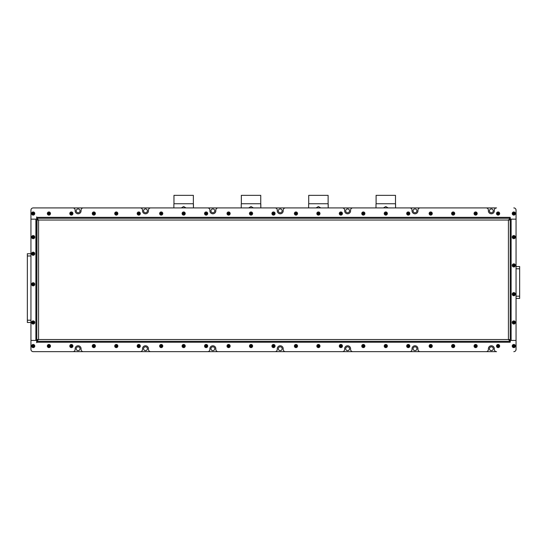 <?xml version="1.0" encoding="UTF-8"?>
<svg xmlns="http://www.w3.org/2000/svg" width="547" height="547" viewBox="0 0 547 547"><rect width="100%" height="100%" fill="white"/><g stroke="black" fill="none" stroke-linecap="round" stroke-linejoin="round"><path stroke-width="0.82" d="M489.442 210.841A1.908 1.908 0 0 0 491.35 212.749A1.908 1.908 0 0 0 493.264 210.841A1.908 1.908 0 0 0 491.35 208.933A1.908 1.908 0 0 0 489.442 210.841M413.081 210.841A1.908 1.908 0 0 0 414.988 212.749A1.908 1.908 0 0 0 416.903 210.841A1.908 1.908 0 0 0 414.988 208.933A1.908 1.908 0 0 0 413.081 210.841M345.704 210.841A1.908 1.908 0 0 0 347.612 212.749A1.908 1.908 0 0 0 349.526 210.841A1.908 1.908 0 0 0 347.612 208.933A1.908 1.908 0 0 0 345.704 210.841M278.327 210.841A1.908 1.908 0 0 0 280.235 212.749A1.908 1.908 0 0 0 282.149 210.841A1.908 1.908 0 0 0 280.235 208.933A1.908 1.908 0 0 0 278.327 210.841M210.951 210.841A1.908 1.908 0 0 0 212.858 212.749A1.908 1.908 0 0 0 214.773 210.841A1.908 1.908 0 0 0 212.858 208.933A1.908 1.908 0 0 0 210.951 210.841M143.574 210.841A1.908 1.908 0 0 0 145.481 212.749A1.908 1.908 0 0 0 147.396 210.841A1.908 1.908 0 0 0 145.481 208.933A1.908 1.908 0 0 0 143.574 210.841M76.197 210.841A1.908 1.908 0 0 0 78.105 212.749A1.908 1.908 0 0 0 80.019 210.841A1.908 1.908 0 0 0 78.105 208.933A1.908 1.908 0 0 0 76.197 210.841M76.197 348.74A1.908 1.908 0 0 0 78.105 350.648A1.908 1.908 0 0 0 80.019 348.74A1.908 1.908 0 0 0 78.105 346.825A1.908 1.908 0 0 0 76.197 348.74M143.574 348.74A1.908 1.908 0 0 0 145.481 350.648A1.908 1.908 0 0 0 147.396 348.74A1.908 1.908 0 0 0 145.481 346.825A1.908 1.908 0 0 0 143.574 348.74M210.951 348.74A1.908 1.908 0 0 0 212.858 350.648A1.908 1.908 0 0 0 214.773 348.74A1.908 1.908 0 0 0 212.858 346.825A1.908 1.908 0 0 0 210.951 348.74M278.327 348.74A1.908 1.908 0 0 0 280.235 350.648A1.908 1.908 0 0 0 282.149 348.74A1.908 1.908 0 0 0 280.235 346.825A1.908 1.908 0 0 0 278.327 348.74M345.704 348.74A1.908 1.908 0 0 0 347.612 350.648A1.908 1.908 0 0 0 349.526 348.74A1.908 1.908 0 0 0 347.612 346.825A1.908 1.908 0 0 0 345.704 348.74M413.081 348.74A1.908 1.908 0 0 0 414.988 350.648A1.908 1.908 0 0 0 416.903 348.74A1.908 1.908 0 0 0 414.988 346.825A1.908 1.908 0 0 0 413.081 348.74M489.442 348.74A1.908 1.908 0 0 0 491.35 350.648A1.908 1.908 0 0 0 493.264 348.74A1.908 1.908 0 0 0 491.35 346.825A1.908 1.908 0 0 0 489.442 348.74M30.947 322.463L27.35 322.463L27.35 320.214L30.947 320.214M30.947 253.733L27.35 253.733L27.35 320.214M33.189 351.659L496.56 351.659A2.243 2.243 0 0 1 494.317 349.41L494.317 348.74A2.967 2.967 0 0 0 491.35 345.772A2.967 2.967 0 0 0 488.389 348.74L488.389 349.41A2.243 2.243 0 0 1 486.139 351.659L420.199 351.659A2.243 2.243 0 0 1 417.956 349.41L417.956 348.74A2.967 2.967 0 0 0 414.988 345.772A2.967 2.967 0 0 0 412.028 348.74L412.028 349.41A2.243 2.243 0 0 1 409.778 351.659L352.822 351.659A2.243 2.243 0 0 1 350.579 349.41L350.579 348.74A2.967 2.967 0 0 0 347.612 345.772A2.967 2.967 0 0 0 344.651 348.74L344.651 349.41A2.243 2.243 0 0 1 342.401 351.659L285.445 351.659A2.243 2.243 0 0 1 283.202 349.41L283.202 348.74A2.967 2.967 0 0 0 280.235 345.772A2.967 2.967 0 0 0 277.274 348.74L277.274 349.41A2.243 2.243 0 0 1 275.025 351.659L218.068 351.659A2.243 2.243 0 0 1 215.826 349.41L215.826 348.74A2.967 2.967 0 0 0 212.858 345.772A2.967 2.967 0 0 0 209.898 348.74L209.898 349.41A2.243 2.243 0 0 1 207.648 351.659L150.692 351.659A2.243 2.243 0 0 1 148.449 349.41L148.449 348.74A2.967 2.967 0 0 0 145.481 345.772A2.967 2.967 0 0 0 142.521 348.74L142.521 349.41A2.243 2.243 0 0 1 140.271 351.659L83.315 351.659A2.243 2.243 0 0 1 81.072 349.41L81.072 348.74A2.967 2.967 0 0 0 78.105 345.772A2.967 2.967 0 0 0 75.144 348.74L75.144 349.41A2.243 2.243 0 0 1 72.895 351.659L33.189 351.659A2.243 2.243 0 0 1 30.947 349.41A2.243 2.243 0 0 0 33.189 351.659M36.786 217.35L36.786 218.253L510.214 218.253L510.214 217.35L36.786 217.35L36.67 216.906L36.67 219.149L30.947 219.149L30.947 210.164A2.243 2.243 0 0 1 33.189 207.922L72.895 207.922A2.243 2.243 0 0 1 75.144 210.164L75.144 210.841A2.967 2.967 0 0 0 78.105 213.802A2.967 2.967 0 0 0 81.072 210.841L81.072 210.164A2.243 2.243 0 0 1 83.315 207.922L140.271 207.922A2.243 2.243 0 0 1 142.521 210.164L142.521 210.841A2.967 2.967 0 0 0 145.481 213.802A2.967 2.967 0 0 0 148.449 210.841L148.449 210.164A2.243 2.243 0 0 1 150.692 207.922L207.648 207.922A2.243 2.243 0 0 1 209.898 210.164L209.898 210.841A2.967 2.967 0 0 0 212.858 213.802A2.967 2.967 0 0 0 215.826 210.841L215.826 210.164A2.243 2.243 0 0 1 218.068 207.922L275.025 207.922A2.243 2.243 0 0 1 277.274 210.164L277.274 210.841A2.967 2.967 0 0 0 280.235 213.802A2.967 2.967 0 0 0 283.202 210.841L283.202 210.164A2.243 2.243 0 0 1 285.445 207.922L342.401 207.922A2.243 2.243 0 0 1 344.651 210.164L344.651 210.841A2.967 2.967 0 0 0 347.612 213.802A2.967 2.967 0 0 0 350.579 210.841L350.579 210.164A2.243 2.243 0 0 1 352.822 207.922L409.778 207.922A2.243 2.243 0 0 1 412.028 210.164L412.028 210.841A2.967 2.967 0 0 0 414.988 213.802A2.967 2.967 0 0 0 417.956 210.841L417.956 210.164A2.243 2.243 0 0 1 420.199 207.922L486.139 207.922A2.243 2.243 0 0 1 488.389 210.164L488.389 210.841A2.967 2.967 0 0 0 491.35 213.802A2.967 2.967 0 0 0 494.317 210.841L494.317 210.164A2.243 2.243 0 0 1 496.56 207.922L33.189 207.922A2.243 2.243 0 0 0 30.947 210.164L30.947 349.41L30.947 340.425L36.67 340.425L36.67 342.675L36.786 342.224L510.214 342.224L510.214 340.405L511.117 340.405L511.117 219.169L510.214 219.169L510.214 220.044L38.577 220.044L36.786 218.253L36.786 219.169L35.883 219.169L35.883 340.405L36.786 340.405L36.786 220.044L38.577 220.044L36.786 219.149M519.65 266.539L516.053 266.539L519.65 266.539L516.053 266.539L519.65 266.539L519.65 268.782L516.053 268.782M516.053 298.43L519.65 298.43L519.65 268.782M510.214 342.224L510.33 340.425L516.053 340.425L511.117 340.405M511.117 219.169L516.053 219.169L516.053 210.164L516.053 219.149L510.33 219.149L510.214 217.35M395.495 203.744L395.495 195.341L376.097 195.341L376.097 203.744L395.495 203.744L395.584 207.922L395.584 204.209M388.185 207.922L385.792 206.575L383.406 207.922M376.001 207.922L376.001 204.209L376.001 207.922M328.118 203.744L328.118 195.341L308.72 195.341L308.72 203.744L328.118 203.744L328.207 207.922L328.207 204.209M320.809 207.922L318.416 206.575L316.029 207.922M308.624 207.922L308.624 204.209L308.624 207.922M260.741 203.744L260.741 195.341L241.343 195.341L241.343 203.744L260.741 203.744L260.83 207.922L260.83 204.209M253.432 207.922L251.039 206.575L248.653 207.922M241.248 207.922L241.248 204.209L241.248 207.922M193.358 203.744L193.358 195.341L173.967 195.341L173.967 203.744L193.358 203.744L193.453 207.922L193.453 204.209M186.055 207.922L183.662 206.575L181.276 207.922M173.871 207.922L173.871 204.209L173.871 207.922M510.214 220.044L510.214 339.53L508.423 339.53L510.214 341.328L36.786 341.328L38.577 339.53L36.786 339.53L37.039 219.169M37.681 220.044L37.681 219.415M510.214 341.328L36.786 341.328L37.039 340.405M37.681 340.166L37.681 339.53M510.214 339.53L509.961 340.405M509.319 339.53L509.319 340.166M510.214 219.149L508.423 220.044L510.214 218.253L509.961 219.169M509.319 219.415L509.319 220.044M36.786 340.425L38.577 339.53L508.423 339.53L510.214 340.425M37.681 218.253L509.319 218.253M35.883 340.405L30.947 340.405L30.947 219.169L35.883 219.169M516.053 219.169L516.053 340.405M36.786 341.328L36.786 342.224M516.053 340.425L516.053 349.41A2.243 2.243 0 0 1 513.811 351.659M513.811 207.922A2.243 2.243 0 0 1 516.053 210.164M33.189 344.651A1.395 1.395 0 0 0 31.801 346.039A1.395 1.395 0 0 0 33.189 347.434A1.395 1.395 0 0 0 34.584 346.039A1.395 1.395 0 0 0 33.189 344.651M33.189 347.612A1.573 1.573 0 0 1 31.617 346.039A1.573 1.573 0 0 1 33.189 344.473A1.573 1.573 0 0 1 34.762 346.039A1.573 1.573 0 0 1 33.189 347.612M32.41 346.039L32.799 346.716L33.579 346.716L33.969 346.039L33.579 345.369L32.799 345.369L32.41 346.039L33.969 346.039M33.579 346.716L33.189 346.039L33.579 345.369M32.799 346.716L33.189 346.039L32.799 345.369M32.492 321.253A1.395 1.395 0 0 0 31.986 323.154A1.395 1.395 0 0 0 33.887 323.667A1.395 1.395 0 0 0 34.399 321.766A1.395 1.395 0 0 0 32.492 321.253M33.976 323.824A1.573 1.573 0 0 1 31.829 323.25A1.573 1.573 0 0 1 32.403 321.096A1.573 1.573 0 0 1 34.55 321.677A1.573 1.573 0 0 1 33.976 323.824M32.519 322.846L33.189 323.236L33.866 322.846L33.866 322.074L33.189 321.684L32.519 322.074L32.519 322.846L33.866 322.074M33.866 322.846L33.189 322.463L33.189 321.684M33.189 323.236L33.189 322.463L32.519 322.074M32.492 283.072A1.395 1.395 0 0 0 31.986 284.973A1.395 1.395 0 0 0 33.887 285.486A1.395 1.395 0 0 0 34.399 283.585A1.395 1.395 0 0 0 32.492 283.072M33.976 285.643A1.573 1.573 0 0 1 31.829 285.069A1.573 1.573 0 0 1 32.403 282.922A1.573 1.573 0 0 1 34.55 283.496A1.573 1.573 0 0 1 33.976 285.643M32.519 284.672L33.189 285.055L33.866 284.672L33.866 283.893L33.189 283.503L32.519 283.893L32.519 284.672L33.866 283.893M33.866 284.672L33.189 284.283L33.189 283.503M33.189 285.055L33.189 284.283L32.519 283.893M32.492 254.943A1.395 1.395 0 0 0 34.399 254.43A1.395 1.395 0 0 0 33.887 252.529A1.395 1.395 0 0 0 31.986 253.042A1.395 1.395 0 0 0 32.492 254.943M33.976 252.372A1.573 1.573 0 0 1 34.55 254.519A1.573 1.573 0 0 1 32.403 255.1A1.573 1.573 0 0 1 31.829 252.953A1.573 1.573 0 0 1 33.976 252.372M33.866 254.123L33.866 253.35L33.189 252.96L32.519 253.35L32.519 254.123L33.189 254.512L33.866 254.123L32.519 253.35M33.189 252.96L33.189 253.733L32.519 254.123M33.866 253.35L33.189 253.733L33.189 254.512M32.492 238.321A1.395 1.395 0 0 0 34.399 237.815A1.395 1.395 0 0 0 33.887 235.907A1.395 1.395 0 0 0 31.986 236.42A1.395 1.395 0 0 0 32.492 238.321M33.976 235.757A1.573 1.573 0 0 1 34.55 237.904A1.573 1.573 0 0 1 32.403 238.478A1.573 1.573 0 0 1 31.829 236.331A1.573 1.573 0 0 1 33.976 235.757M33.866 237.507L33.866 236.728L33.189 236.338L32.519 236.728L32.519 237.507L33.189 237.897L33.866 237.507L32.519 236.728M33.189 236.338L33.189 237.118L32.519 237.507M33.866 236.728L33.189 237.118L33.189 237.897M34.584 213.535A1.395 1.395 0 0 0 33.189 212.14A1.395 1.395 0 0 0 31.801 213.535A1.395 1.395 0 0 0 33.189 214.93A1.395 1.395 0 0 0 34.584 213.535M31.617 213.535A1.573 1.573 0 0 1 33.189 211.962A1.573 1.573 0 0 1 34.762 213.535A1.573 1.573 0 0 1 33.189 215.108A1.573 1.573 0 0 1 31.617 213.535M33.189 212.756L32.519 213.145L32.519 213.925L33.189 214.315L33.866 213.925L33.866 213.145L33.189 212.756L33.189 214.315M32.519 213.925L33.189 213.535L33.866 213.925M32.519 213.145L33.189 213.535L33.866 213.145M50.119 346.736A1.395 1.395 0 0 0 49.606 344.836A1.395 1.395 0 0 0 47.705 345.348A1.395 1.395 0 0 0 48.211 347.249A1.395 1.395 0 0 0 50.119 346.736M47.548 345.26A1.573 1.573 0 0 1 49.695 344.678A1.573 1.573 0 0 1 50.269 346.825A1.573 1.573 0 0 1 48.122 347.407A1.573 1.573 0 0 1 47.548 345.26M49.298 345.369L48.519 345.369L48.136 346.039L48.519 346.716L49.298 346.716L49.688 346.039L49.298 345.369L48.519 346.716M48.136 346.039L48.909 346.039L49.298 346.716M48.519 345.369L48.909 346.039L49.688 346.039M47.705 212.838A1.395 1.395 0 0 0 48.211 214.739A1.395 1.395 0 0 0 50.119 214.233A1.395 1.395 0 0 0 49.606 212.332A1.395 1.395 0 0 0 47.705 212.838M50.269 214.321A1.573 1.573 0 0 1 48.122 214.896A1.573 1.573 0 0 1 47.548 212.749A1.573 1.573 0 0 1 49.695 212.174A1.573 1.573 0 0 1 50.269 214.321M48.519 214.205L49.298 214.205L49.688 213.535L49.298 212.858L48.519 212.858L48.136 213.535L48.519 214.205L49.298 212.858M49.688 213.535L48.909 213.535L48.519 212.858M49.298 214.205L48.909 213.535L48.136 213.535M514.508 344.836A1.395 1.395 0 0 0 512.607 345.348A1.395 1.395 0 0 0 513.113 347.249A1.395 1.395 0 0 0 515.014 346.736A1.395 1.395 0 0 0 514.508 344.836M513.024 347.407A1.573 1.573 0 0 1 512.45 345.26A1.573 1.573 0 0 1 514.597 344.678A1.573 1.573 0 0 1 515.171 346.825A1.573 1.573 0 0 1 513.024 347.407M513.134 345.656L513.134 346.429L513.811 346.819L514.488 346.429L514.488 345.656L513.811 345.266L513.134 345.656L514.488 346.429M513.811 346.819L513.811 346.039L514.488 345.656M513.134 346.429L513.811 346.039L513.811 345.266M515.206 213.535A1.395 1.395 0 0 0 513.811 212.14A1.395 1.395 0 0 0 512.416 213.535A1.395 1.395 0 0 0 513.811 214.93A1.395 1.395 0 0 0 515.206 213.535M512.238 213.535A1.573 1.573 0 0 1 513.811 211.962A1.573 1.573 0 0 1 515.383 213.535A1.573 1.573 0 0 1 513.811 215.108A1.573 1.573 0 0 1 512.238 213.535M513.811 212.756L513.134 213.145L513.134 213.925L513.811 214.315L514.488 213.925L514.488 213.145L513.811 212.756L513.811 214.315M513.134 213.925L513.811 213.535L514.488 213.925M513.134 213.145L513.811 213.535L514.488 213.145M514.508 238.321A1.395 1.395 0 0 0 515.014 236.42A1.395 1.395 0 0 0 513.113 235.907A1.395 1.395 0 0 0 512.607 237.815A1.395 1.395 0 0 0 514.508 238.321M513.024 235.757A1.573 1.573 0 0 1 515.171 236.331A1.573 1.573 0 0 1 514.597 238.478A1.573 1.573 0 0 1 512.45 237.904A1.573 1.573 0 0 1 513.024 235.757M514.488 236.728L513.811 236.338L513.134 236.728L513.134 237.507L513.811 237.897L514.488 237.507L514.488 236.728L513.134 237.507M513.134 236.728L513.811 237.118L513.811 237.897M513.811 236.338L513.811 237.118L514.488 237.507M513.113 266.621A1.395 1.395 0 0 0 515.014 266.109A1.395 1.395 0 0 0 514.508 264.208A1.395 1.395 0 0 0 512.607 264.721A1.395 1.395 0 0 0 513.113 266.621M514.597 264.051A1.573 1.573 0 0 1 515.171 266.198A1.573 1.573 0 0 1 513.024 266.779A1.573 1.573 0 0 1 512.45 264.632A1.573 1.573 0 0 1 514.597 264.051M514.488 265.801L514.488 265.028L513.811 264.639L513.134 265.028L513.134 265.801L513.811 266.191L514.488 265.801L513.134 265.028M513.811 264.639L513.811 265.418L513.134 265.801M514.488 265.028L513.811 265.418L513.811 266.191M512.416 294.163A1.395 1.395 0 0 0 513.811 295.558A1.395 1.395 0 0 0 515.206 294.163A1.395 1.395 0 0 0 513.811 292.768A1.395 1.395 0 0 0 512.416 294.163M515.383 294.163A1.573 1.573 0 0 1 513.811 295.736A1.573 1.573 0 0 1 512.238 294.163A1.573 1.573 0 0 1 513.811 292.59A1.573 1.573 0 0 1 515.383 294.163M513.811 294.942L514.488 294.553L514.488 293.773L513.811 293.383L513.134 293.773L513.134 294.553L513.811 294.942L513.811 293.383M514.488 293.773L513.811 294.163L513.134 293.773M514.488 294.553L513.811 294.163L513.134 294.553M512.416 322.463A1.395 1.395 0 0 0 513.811 323.851A1.395 1.395 0 0 0 515.206 322.463A1.395 1.395 0 0 0 513.811 321.068A1.395 1.395 0 0 0 512.416 322.463M515.383 322.463A1.573 1.573 0 0 1 513.811 324.036A1.573 1.573 0 0 1 512.238 322.463A1.573 1.573 0 0 1 513.811 320.891A1.573 1.573 0 0 1 515.383 322.463M513.811 323.236L514.488 322.846L514.488 322.074L513.811 321.684L513.134 322.074L513.134 322.846L513.811 323.236L513.811 321.684M514.488 322.074L513.811 322.463L513.134 322.074M514.488 322.846L513.811 322.463L513.134 322.846M72.573 346.736A1.395 1.395 0 0 0 72.067 344.836A1.395 1.395 0 0 0 70.166 345.348A1.395 1.395 0 0 0 70.672 347.249A1.395 1.395 0 0 0 72.573 346.736M70.009 345.26A1.573 1.573 0 0 1 72.156 344.678A1.573 1.573 0 0 1 72.73 346.825A1.573 1.573 0 0 1 70.584 347.407A1.573 1.573 0 0 1 70.009 345.26M71.76 345.369L70.98 345.369L70.59 346.039L70.98 346.716L71.76 346.716L72.149 346.039L71.76 345.369L70.98 346.716M70.59 346.039L71.37 346.039L71.76 346.716M70.98 345.369L71.37 346.039L72.149 346.039M95.034 346.736A1.395 1.395 0 0 0 94.522 344.836A1.395 1.395 0 0 0 92.621 345.348A1.395 1.395 0 0 0 93.134 347.249A1.395 1.395 0 0 0 95.034 346.736M92.47 345.26A1.573 1.573 0 0 1 94.617 344.678A1.573 1.573 0 0 1 95.192 346.825A1.573 1.573 0 0 1 93.045 347.407A1.573 1.573 0 0 1 92.47 345.26M94.221 345.369L93.441 345.369L93.052 346.039L93.441 346.716L94.221 346.716L94.604 346.039L94.221 345.369L93.441 346.716M93.052 346.039L93.831 346.039L94.221 346.716M93.441 345.369L93.831 346.039L94.604 346.039M117.496 346.736A1.395 1.395 0 0 0 116.983 344.836A1.395 1.395 0 0 0 115.082 345.348A1.395 1.395 0 0 0 115.588 347.249A1.395 1.395 0 0 0 117.496 346.736M114.925 345.26A1.573 1.573 0 0 1 117.072 344.678A1.573 1.573 0 0 1 117.646 346.825A1.573 1.573 0 0 1 115.499 347.407A1.573 1.573 0 0 1 114.925 345.26M116.675 345.369L115.896 345.369L115.513 346.039L115.896 346.716L116.675 346.716L117.065 346.039L116.675 345.369L115.896 346.716M115.513 346.039L116.285 346.039L116.675 346.716M115.896 345.369L116.285 346.039L117.065 346.039M139.95 346.736A1.395 1.395 0 0 0 139.444 344.836A1.395 1.395 0 0 0 137.543 345.348A1.395 1.395 0 0 0 138.049 347.249A1.395 1.395 0 0 0 139.95 346.736M137.386 345.26A1.573 1.573 0 0 1 139.533 344.678A1.573 1.573 0 0 1 140.107 346.825A1.573 1.573 0 0 1 137.96 347.407A1.573 1.573 0 0 1 137.386 345.26M139.136 345.369L138.357 345.369L137.967 346.039L138.357 346.716L139.136 346.716L139.526 346.039L139.136 345.369L138.357 346.716M137.967 346.039L138.747 346.039L139.136 346.716M138.357 345.369L138.747 346.039L139.526 346.039M162.411 346.736A1.395 1.395 0 0 0 161.898 344.836A1.395 1.395 0 0 0 159.998 345.348A1.395 1.395 0 0 0 160.51 347.249A1.395 1.395 0 0 0 162.411 346.736M159.847 345.26A1.573 1.573 0 0 1 161.994 344.678A1.573 1.573 0 0 1 162.568 346.825A1.573 1.573 0 0 1 160.421 347.407A1.573 1.573 0 0 1 159.847 345.26M161.597 345.369L160.818 345.369L160.428 346.039L160.818 346.716L161.597 346.716L161.98 346.039L161.597 345.369L160.818 346.716M160.428 346.039L161.208 346.039L161.597 346.716M160.818 345.369L161.208 346.039L161.98 346.039M184.872 346.736A1.395 1.395 0 0 0 184.36 344.836A1.395 1.395 0 0 0 182.459 345.348A1.395 1.395 0 0 0 182.965 347.249A1.395 1.395 0 0 0 184.872 346.736M182.301 345.26A1.573 1.573 0 0 1 184.448 344.678A1.573 1.573 0 0 1 185.023 346.825A1.573 1.573 0 0 1 182.876 347.407A1.573 1.573 0 0 1 182.301 345.26M184.052 345.369L183.272 345.369L182.889 346.039L183.272 346.716L184.052 346.716L184.442 346.039L184.052 345.369L183.272 346.716M182.889 346.039L183.662 346.039L184.052 346.716M183.272 345.369L183.662 346.039L184.442 346.039M207.327 346.736A1.395 1.395 0 0 0 206.821 344.836A1.395 1.395 0 0 0 204.92 345.348A1.395 1.395 0 0 0 205.426 347.249A1.395 1.395 0 0 0 207.327 346.736M204.763 345.26A1.573 1.573 0 0 1 206.91 344.678A1.573 1.573 0 0 1 207.484 346.825A1.573 1.573 0 0 1 205.337 347.407A1.573 1.573 0 0 1 204.763 345.26M206.513 345.369L205.734 345.369L205.344 346.039L205.734 346.716L206.513 346.716L206.903 346.039L206.513 345.369L205.734 346.716M205.344 346.039L206.123 346.039L206.513 346.716M205.734 345.369L206.123 346.039L206.903 346.039M229.788 346.736A1.395 1.395 0 0 0 229.275 344.836A1.395 1.395 0 0 0 227.374 345.348A1.395 1.395 0 0 0 227.887 347.249A1.395 1.395 0 0 0 229.788 346.736M227.224 345.26A1.573 1.573 0 0 1 229.371 344.678A1.573 1.573 0 0 1 229.945 346.825A1.573 1.573 0 0 1 227.798 347.407A1.573 1.573 0 0 1 227.224 345.26M228.974 345.369L228.195 345.369L227.805 346.039L228.195 346.716L228.974 346.716L229.357 346.039L228.974 345.369L228.195 346.716M227.805 346.039L228.584 346.039L228.974 346.716M228.195 345.369L228.584 346.039L229.357 346.039M252.249 346.736A1.395 1.395 0 0 0 251.736 344.836A1.395 1.395 0 0 0 249.835 345.348A1.395 1.395 0 0 0 250.348 347.249A1.395 1.395 0 0 0 252.249 346.736M249.678 345.26A1.573 1.573 0 0 1 251.825 344.678A1.573 1.573 0 0 1 252.399 346.825A1.573 1.573 0 0 1 250.252 347.407A1.573 1.573 0 0 1 249.678 345.26M251.429 345.369L250.649 345.369L250.266 346.039L250.649 346.716L251.429 346.716L251.818 346.039L251.429 345.369L250.649 346.716M250.266 346.039L251.039 346.039L251.429 346.716M250.649 345.369L251.039 346.039L251.818 346.039M274.703 346.736A1.395 1.395 0 0 0 274.197 344.836A1.395 1.395 0 0 0 272.297 345.348A1.395 1.395 0 0 0 272.803 347.249A1.395 1.395 0 0 0 274.703 346.736M272.139 345.26A1.573 1.573 0 0 1 274.286 344.678A1.573 1.573 0 0 1 274.861 346.825A1.573 1.573 0 0 1 272.714 347.407A1.573 1.573 0 0 1 272.139 345.26M273.89 345.369L273.11 345.369L272.721 346.039L273.11 346.716L273.89 346.716L274.279 346.039L273.89 345.369L273.11 346.716M272.721 346.039L273.5 346.039L273.89 346.716M273.11 345.369L273.5 346.039L274.279 346.039M297.165 346.736A1.395 1.395 0 0 0 296.652 344.836A1.395 1.395 0 0 0 294.751 345.348A1.395 1.395 0 0 0 295.264 347.249A1.395 1.395 0 0 0 297.165 346.736M294.601 345.26A1.573 1.573 0 0 1 296.748 344.678A1.573 1.573 0 0 1 297.322 346.825A1.573 1.573 0 0 1 295.175 347.407A1.573 1.573 0 0 1 294.601 345.26M296.351 345.369L295.571 345.369L295.182 346.039L295.571 346.716L296.351 346.716L296.734 346.039L296.351 345.369L295.571 346.716M295.182 346.039L295.961 346.039L296.351 346.716M295.571 345.369L295.961 346.039L296.734 346.039M319.626 346.736A1.395 1.395 0 0 0 319.113 344.836A1.395 1.395 0 0 0 317.212 345.348A1.395 1.395 0 0 0 317.725 347.249A1.395 1.395 0 0 0 319.626 346.736M317.055 345.26A1.573 1.573 0 0 1 319.202 344.678A1.573 1.573 0 0 1 319.776 346.825A1.573 1.573 0 0 1 317.629 347.407A1.573 1.573 0 0 1 317.055 345.26M318.805 345.369L318.026 345.369L317.643 346.039L318.026 346.716L318.805 346.716L319.195 346.039L318.805 345.369L318.026 346.716M317.643 346.039L318.416 346.039L318.805 346.716M318.026 345.369L318.416 346.039L319.195 346.039M342.08 346.736A1.395 1.395 0 0 0 341.574 344.836A1.395 1.395 0 0 0 339.673 345.348A1.395 1.395 0 0 0 340.179 347.249A1.395 1.395 0 0 0 342.08 346.736M339.516 345.26A1.573 1.573 0 0 1 341.663 344.678A1.573 1.573 0 0 1 342.237 346.825A1.573 1.573 0 0 1 340.09 347.407A1.573 1.573 0 0 1 339.516 345.26M341.266 345.369L340.487 345.369L340.097 346.039L340.487 346.716L341.266 346.716L341.656 346.039L341.266 345.369L340.487 346.716M340.097 346.039L340.877 346.039L341.266 346.716M340.487 345.369L340.877 346.039L341.656 346.039M364.541 346.736A1.395 1.395 0 0 0 364.035 344.836A1.395 1.395 0 0 0 362.128 345.348A1.395 1.395 0 0 0 362.64 347.249A1.395 1.395 0 0 0 364.541 346.736M361.977 345.26A1.573 1.573 0 0 1 364.124 344.678A1.573 1.573 0 0 1 364.699 346.825A1.573 1.573 0 0 1 362.552 347.407A1.573 1.573 0 0 1 361.977 345.26M363.728 345.369L362.948 345.369L362.558 346.039L362.948 346.716L363.728 346.716L364.111 346.039L363.728 345.369L362.948 346.716M362.558 346.039L363.338 346.039L363.728 346.716M362.948 345.369L363.338 346.039L364.111 346.039M387.002 346.736A1.395 1.395 0 0 0 386.49 344.836A1.395 1.395 0 0 0 384.589 345.348A1.395 1.395 0 0 0 385.102 347.249A1.395 1.395 0 0 0 387.002 346.736M384.432 345.26A1.573 1.573 0 0 1 386.579 344.678A1.573 1.573 0 0 1 387.153 346.825A1.573 1.573 0 0 1 385.006 347.407A1.573 1.573 0 0 1 384.432 345.26M386.182 345.369L385.403 345.369L385.02 346.039L385.403 346.716L386.182 346.716L386.572 346.039L386.182 345.369L385.403 346.716M385.02 346.039L385.792 346.039L386.182 346.716M385.403 345.369L385.792 346.039L386.572 346.039M409.457 346.736A1.395 1.395 0 0 0 408.951 344.836A1.395 1.395 0 0 0 407.05 345.348A1.395 1.395 0 0 0 407.556 347.249A1.395 1.395 0 0 0 409.457 346.736M406.893 345.26A1.573 1.573 0 0 1 409.04 344.678A1.573 1.573 0 0 1 409.614 346.825A1.573 1.573 0 0 1 407.467 347.407A1.573 1.573 0 0 1 406.893 345.26M408.643 345.369L407.864 345.369L407.474 346.039L407.864 346.716L408.643 346.716L409.033 346.039L408.643 345.369L407.864 346.716M407.474 346.039L408.253 346.039L408.643 346.716M407.864 345.369L408.253 346.039L409.033 346.039M431.918 346.736A1.395 1.395 0 0 0 431.412 344.836A1.395 1.395 0 0 0 429.504 345.348A1.395 1.395 0 0 0 430.017 347.249A1.395 1.395 0 0 0 431.918 346.736M429.354 345.26A1.573 1.573 0 0 1 431.501 344.678A1.573 1.573 0 0 1 432.075 346.825A1.573 1.573 0 0 1 429.928 347.407A1.573 1.573 0 0 1 429.354 345.26M431.104 345.369L430.325 345.369L429.935 346.039L430.325 346.716L431.104 346.716L431.487 346.039L431.104 345.369L430.325 346.716M429.935 346.039L430.715 346.039L431.104 346.716M430.325 345.369L430.715 346.039L431.487 346.039M454.379 346.736A1.395 1.395 0 0 0 453.866 344.836A1.395 1.395 0 0 0 451.966 345.348A1.395 1.395 0 0 0 452.478 347.249A1.395 1.395 0 0 0 454.379 346.736M451.808 345.26A1.573 1.573 0 0 1 453.955 344.678A1.573 1.573 0 0 1 454.53 346.825A1.573 1.573 0 0 1 452.383 347.407A1.573 1.573 0 0 1 451.808 345.26M453.559 345.369L452.779 345.369L452.396 346.039L452.779 346.716L453.559 346.716L453.948 346.039L453.559 345.369L452.779 346.716M452.396 346.039L453.169 346.039L453.559 346.716M452.779 345.369L453.169 346.039L453.948 346.039M476.834 346.736A1.395 1.395 0 0 0 476.328 344.836A1.395 1.395 0 0 0 474.427 345.348A1.395 1.395 0 0 0 474.933 347.249A1.395 1.395 0 0 0 476.834 346.736M474.27 345.26A1.573 1.573 0 0 1 476.416 344.678A1.573 1.573 0 0 1 476.991 346.825A1.573 1.573 0 0 1 474.844 347.407A1.573 1.573 0 0 1 474.27 345.26M476.02 345.369L475.24 345.369L474.851 346.039L475.24 346.716L476.02 346.716L476.41 346.039L476.02 345.369L475.24 346.716M474.851 346.039L475.63 346.039L476.02 346.716M475.24 345.369L475.63 346.039L476.41 346.039M499.295 346.736A1.395 1.395 0 0 0 498.789 344.836A1.395 1.395 0 0 0 496.881 345.348A1.395 1.395 0 0 0 497.394 347.249A1.395 1.395 0 0 0 499.295 346.736M496.731 345.26A1.573 1.573 0 0 1 498.878 344.678A1.573 1.573 0 0 1 499.452 346.825A1.573 1.573 0 0 1 497.305 347.407A1.573 1.573 0 0 1 496.731 345.26M498.481 345.369L497.702 345.369L497.312 346.039L497.702 346.716L498.481 346.716L498.864 346.039L498.481 345.369L497.702 346.716M497.312 346.039L498.091 346.039L498.481 346.716M497.702 345.369L498.091 346.039L498.864 346.039M70.166 212.838A1.395 1.395 0 0 0 70.672 214.739A1.395 1.395 0 0 0 72.573 214.233A1.395 1.395 0 0 0 72.067 212.332A1.395 1.395 0 0 0 70.166 212.838M72.73 214.321A1.573 1.573 0 0 1 70.584 214.896A1.573 1.573 0 0 1 70.009 212.749A1.573 1.573 0 0 1 72.156 212.174A1.573 1.573 0 0 1 72.73 214.321M70.98 214.205L71.76 214.205L72.149 213.535L71.76 212.858L70.98 212.858L70.59 213.535L70.98 214.205L71.76 212.858M72.149 213.535L71.37 213.535L70.98 212.858M71.76 214.205L71.37 213.535L70.59 213.535M92.621 212.838A1.395 1.395 0 0 0 93.134 214.739A1.395 1.395 0 0 0 95.034 214.233A1.395 1.395 0 0 0 94.522 212.332A1.395 1.395 0 0 0 92.621 212.838M95.192 214.321A1.573 1.573 0 0 1 93.045 214.896A1.573 1.573 0 0 1 92.47 212.749A1.573 1.573 0 0 1 94.617 212.174A1.573 1.573 0 0 1 95.192 214.321M93.441 214.205L94.221 214.205L94.604 213.535L94.221 212.858L93.441 212.858L93.052 213.535L93.441 214.205L94.221 212.858M94.604 213.535L93.831 213.535L93.441 212.858M94.221 214.205L93.831 213.535L93.052 213.535M115.082 212.838A1.395 1.395 0 0 0 115.588 214.739A1.395 1.395 0 0 0 117.496 214.233A1.395 1.395 0 0 0 116.983 212.332A1.395 1.395 0 0 0 115.082 212.838M117.646 214.321A1.573 1.573 0 0 1 115.499 214.896A1.573 1.573 0 0 1 114.925 212.749A1.573 1.573 0 0 1 117.072 212.174A1.573 1.573 0 0 1 117.646 214.321M115.896 214.205L116.675 214.205L117.065 213.535L116.675 212.858L115.896 212.858L115.513 213.535L115.896 214.205L116.675 212.858M117.065 213.535L116.285 213.535L115.896 212.858M116.675 214.205L116.285 213.535L115.513 213.535M137.543 212.838A1.395 1.395 0 0 0 138.049 214.739A1.395 1.395 0 0 0 139.95 214.233A1.395 1.395 0 0 0 139.444 212.332A1.395 1.395 0 0 0 137.543 212.838M140.107 214.321A1.573 1.573 0 0 1 137.96 214.896A1.573 1.573 0 0 1 137.386 212.749A1.573 1.573 0 0 1 139.533 212.174A1.573 1.573 0 0 1 140.107 214.321M138.357 214.205L139.136 214.205L139.526 213.535L139.136 212.858L138.357 212.858L137.967 213.535L138.357 214.205L139.136 212.858M139.526 213.535L138.747 213.535L138.357 212.858M139.136 214.205L138.747 213.535L137.967 213.535M159.998 212.838A1.395 1.395 0 0 0 160.51 214.739A1.395 1.395 0 0 0 162.411 214.233A1.395 1.395 0 0 0 161.898 212.332A1.395 1.395 0 0 0 159.998 212.838M162.568 214.321A1.573 1.573 0 0 1 160.421 214.896A1.573 1.573 0 0 1 159.847 212.749A1.573 1.573 0 0 1 161.994 212.174A1.573 1.573 0 0 1 162.568 214.321M160.818 214.205L161.597 214.205L161.98 213.535L161.597 212.858L160.818 212.858L160.428 213.535L160.818 214.205L161.597 212.858M161.98 213.535L161.208 213.535L160.818 212.858M161.597 214.205L161.208 213.535L160.428 213.535M182.459 212.838A1.395 1.395 0 0 0 182.965 214.739A1.395 1.395 0 0 0 184.872 214.233A1.395 1.395 0 0 0 184.36 212.332A1.395 1.395 0 0 0 182.459 212.838M185.023 214.321A1.573 1.573 0 0 1 182.876 214.896A1.573 1.573 0 0 1 182.301 212.749A1.573 1.573 0 0 1 184.448 212.174A1.573 1.573 0 0 1 185.023 214.321M183.272 214.205L184.052 214.205L184.442 213.535L184.052 212.858L183.272 212.858L182.889 213.535L183.272 214.205L184.052 212.858M184.442 213.535L183.662 213.535L183.272 212.858M184.052 214.205L183.662 213.535L182.889 213.535M204.92 212.838A1.395 1.395 0 0 0 205.426 214.739A1.395 1.395 0 0 0 207.327 214.233A1.395 1.395 0 0 0 206.821 212.332A1.395 1.395 0 0 0 204.92 212.838M207.484 214.321A1.573 1.573 0 0 1 205.337 214.896A1.573 1.573 0 0 1 204.763 212.749A1.573 1.573 0 0 1 206.91 212.174A1.573 1.573 0 0 1 207.484 214.321M205.734 214.205L206.513 214.205L206.903 213.535L206.513 212.858L205.734 212.858L205.344 213.535L205.734 214.205L206.513 212.858M206.903 213.535L206.123 213.535L205.734 212.858M206.513 214.205L206.123 213.535L205.344 213.535M227.374 212.838A1.395 1.395 0 0 0 227.887 214.739A1.395 1.395 0 0 0 229.788 214.233A1.395 1.395 0 0 0 229.275 212.332A1.395 1.395 0 0 0 227.374 212.838M229.945 214.321A1.573 1.573 0 0 1 227.798 214.896A1.573 1.573 0 0 1 227.224 212.749A1.573 1.573 0 0 1 229.371 212.174A1.573 1.573 0 0 1 229.945 214.321M228.195 214.205L228.974 214.205L229.357 213.535L228.974 212.858L228.195 212.858L227.805 213.535L228.195 214.205L228.974 212.858M229.357 213.535L228.584 213.535L228.195 212.858M228.974 214.205L228.584 213.535L227.805 213.535M249.835 212.838A1.395 1.395 0 0 0 250.348 214.739A1.395 1.395 0 0 0 252.249 214.233A1.395 1.395 0 0 0 251.736 212.332A1.395 1.395 0 0 0 249.835 212.838M252.399 214.321A1.573 1.573 0 0 1 250.252 214.896A1.573 1.573 0 0 1 249.678 212.749A1.573 1.573 0 0 1 251.825 212.174A1.573 1.573 0 0 1 252.399 214.321M250.649 214.205L251.429 214.205L251.818 213.535L251.429 212.858L250.649 212.858L250.266 213.535L250.649 214.205L251.429 212.858M251.818 213.535L251.039 213.535L250.649 212.858M251.429 214.205L251.039 213.535L250.266 213.535M272.297 212.838A1.395 1.395 0 0 0 272.803 214.739A1.395 1.395 0 0 0 274.703 214.233A1.395 1.395 0 0 0 274.197 212.332A1.395 1.395 0 0 0 272.297 212.838M274.861 214.321A1.573 1.573 0 0 1 272.714 214.896A1.573 1.573 0 0 1 272.139 212.749A1.573 1.573 0 0 1 274.286 212.174A1.573 1.573 0 0 1 274.861 214.321M273.11 214.205L273.89 214.205L274.279 213.535L273.89 212.858L273.11 212.858L272.721 213.535L273.11 214.205L273.89 212.858M274.279 213.535L273.5 213.535L273.11 212.858M273.89 214.205L273.5 213.535L272.721 213.535M294.751 212.838A1.395 1.395 0 0 0 295.264 214.739A1.395 1.395 0 0 0 297.165 214.233A1.395 1.395 0 0 0 296.652 212.332A1.395 1.395 0 0 0 294.751 212.838M297.322 214.321A1.573 1.573 0 0 1 295.175 214.896A1.573 1.573 0 0 1 294.601 212.749A1.573 1.573 0 0 1 296.748 212.174A1.573 1.573 0 0 1 297.322 214.321M295.571 214.205L296.351 214.205L296.734 213.535L296.351 212.858L295.571 212.858L295.182 213.535L295.571 214.205L296.351 212.858M296.734 213.535L295.961 213.535L295.571 212.858M296.351 214.205L295.961 213.535L295.182 213.535M317.212 212.838A1.395 1.395 0 0 0 317.725 214.739A1.395 1.395 0 0 0 319.626 214.233A1.395 1.395 0 0 0 319.113 212.332A1.395 1.395 0 0 0 317.212 212.838M319.776 214.321A1.573 1.573 0 0 1 317.629 214.896A1.573 1.573 0 0 1 317.055 212.749A1.573 1.573 0 0 1 319.202 212.174A1.573 1.573 0 0 1 319.776 214.321M318.026 214.205L318.805 214.205L319.195 213.535L318.805 212.858L318.026 212.858L317.643 213.535L318.026 214.205L318.805 212.858M319.195 213.535L318.416 213.535L318.026 212.858M318.805 214.205L318.416 213.535L317.643 213.535M339.673 212.838A1.395 1.395 0 0 0 340.179 214.739A1.395 1.395 0 0 0 342.08 214.233A1.395 1.395 0 0 0 341.574 212.332A1.395 1.395 0 0 0 339.673 212.838M342.237 214.321A1.573 1.573 0 0 1 340.09 214.896A1.573 1.573 0 0 1 339.516 212.749A1.573 1.573 0 0 1 341.663 212.174A1.573 1.573 0 0 1 342.237 214.321M340.487 214.205L341.266 214.205L341.656 213.535L341.266 212.858L340.487 212.858L340.097 213.535L340.487 214.205L341.266 212.858M341.656 213.535L340.877 213.535L340.487 212.858M341.266 214.205L340.877 213.535L340.097 213.535M362.128 212.838A1.395 1.395 0 0 0 362.64 214.739A1.395 1.395 0 0 0 364.541 214.233A1.395 1.395 0 0 0 364.035 212.332A1.395 1.395 0 0 0 362.128 212.838M364.699 214.321A1.573 1.573 0 0 1 362.552 214.896A1.573 1.573 0 0 1 361.977 212.749A1.573 1.573 0 0 1 364.124 212.174A1.573 1.573 0 0 1 364.699 214.321M362.948 214.205L363.728 214.205L364.111 213.535L363.728 212.858L362.948 212.858L362.558 213.535L362.948 214.205L363.728 212.858M364.111 213.535L363.338 213.535L362.948 212.858M363.728 214.205L363.338 213.535L362.558 213.535M384.589 212.838A1.395 1.395 0 0 0 385.102 214.739A1.395 1.395 0 0 0 387.002 214.233A1.395 1.395 0 0 0 386.49 212.332A1.395 1.395 0 0 0 384.589 212.838M387.153 214.321A1.573 1.573 0 0 1 385.006 214.896A1.573 1.573 0 0 1 384.432 212.749A1.573 1.573 0 0 1 386.579 212.174A1.573 1.573 0 0 1 387.153 214.321M385.403 214.205L386.182 214.205L386.572 213.535L386.182 212.858L385.403 212.858L385.02 213.535L385.403 214.205L386.182 212.858M386.572 213.535L385.792 213.535L385.403 212.858M386.182 214.205L385.792 213.535L385.02 213.535M407.05 212.838A1.395 1.395 0 0 0 407.556 214.739A1.395 1.395 0 0 0 409.457 214.233A1.395 1.395 0 0 0 408.951 212.332A1.395 1.395 0 0 0 407.05 212.838M409.614 214.321A1.573 1.573 0 0 1 407.467 214.896A1.573 1.573 0 0 1 406.893 212.749A1.573 1.573 0 0 1 409.04 212.174A1.573 1.573 0 0 1 409.614 214.321M407.864 214.205L408.643 214.205L409.033 213.535L408.643 212.858L407.864 212.858L407.474 213.535L407.864 214.205L408.643 212.858M409.033 213.535L408.253 213.535L407.864 212.858M408.643 214.205L408.253 213.535L407.474 213.535M429.504 212.838A1.395 1.395 0 0 0 430.017 214.739A1.395 1.395 0 0 0 431.918 214.233A1.395 1.395 0 0 0 431.412 212.332A1.395 1.395 0 0 0 429.504 212.838M432.075 214.321A1.573 1.573 0 0 1 429.928 214.896A1.573 1.573 0 0 1 429.354 212.749A1.573 1.573 0 0 1 431.501 212.174A1.573 1.573 0 0 1 432.075 214.321M430.325 214.205L431.104 214.205L431.487 213.535L431.104 212.858L430.325 212.858L429.935 213.535L430.325 214.205L431.104 212.858M431.487 213.535L430.715 213.535L430.325 212.858M431.104 214.205L430.715 213.535L429.935 213.535M451.966 212.838A1.395 1.395 0 0 0 452.478 214.739A1.395 1.395 0 0 0 454.379 214.233A1.395 1.395 0 0 0 453.866 212.332A1.395 1.395 0 0 0 451.966 212.838M454.53 214.321A1.573 1.573 0 0 1 452.383 214.896A1.573 1.573 0 0 1 451.808 212.749A1.573 1.573 0 0 1 453.955 212.174A1.573 1.573 0 0 1 454.53 214.321M452.779 214.205L453.559 214.205L453.948 213.535L453.559 212.858L452.779 212.858L452.396 213.535L452.779 214.205L453.559 212.858M453.948 213.535L453.169 213.535L452.779 212.858M453.559 214.205L453.169 213.535L452.396 213.535M474.427 212.838A1.395 1.395 0 0 0 474.933 214.739A1.395 1.395 0 0 0 476.834 214.233A1.395 1.395 0 0 0 476.328 212.332A1.395 1.395 0 0 0 474.427 212.838M476.991 214.321A1.573 1.573 0 0 1 474.844 214.896A1.573 1.573 0 0 1 474.27 212.749A1.573 1.573 0 0 1 476.416 212.174A1.573 1.573 0 0 1 476.991 214.321M475.24 214.205L476.02 214.205L476.41 213.535L476.02 212.858L475.24 212.858L474.851 213.535L475.24 214.205L476.02 212.858M476.41 213.535L475.63 213.535L475.24 212.858M476.02 214.205L475.63 213.535L474.851 213.535M496.881 212.838A1.395 1.395 0 0 0 497.394 214.739A1.395 1.395 0 0 0 499.295 214.233A1.395 1.395 0 0 0 498.789 212.332A1.395 1.395 0 0 0 496.881 212.838M499.452 214.321A1.573 1.573 0 0 1 497.305 214.896A1.573 1.573 0 0 1 496.731 212.749A1.573 1.573 0 0 1 498.878 212.174A1.573 1.573 0 0 1 499.452 214.321M497.702 214.205L498.481 214.205L498.864 213.535L498.481 212.858L497.702 212.858L497.312 213.535L497.702 214.205L498.481 212.858M498.864 213.535L498.091 213.535L497.702 212.858M498.481 214.205L498.091 213.535L497.312 213.535M30.947 255.982L27.35 255.982M516.053 296.187L519.65 296.187M508.423 339.53L508.423 220.044M38.577 339.53L38.577 220.044M376.097 203.744L376.001 204.209M308.72 203.744L308.624 204.209M241.343 203.744L241.248 204.209M173.967 203.744L173.871 204.209"/></g></svg>
